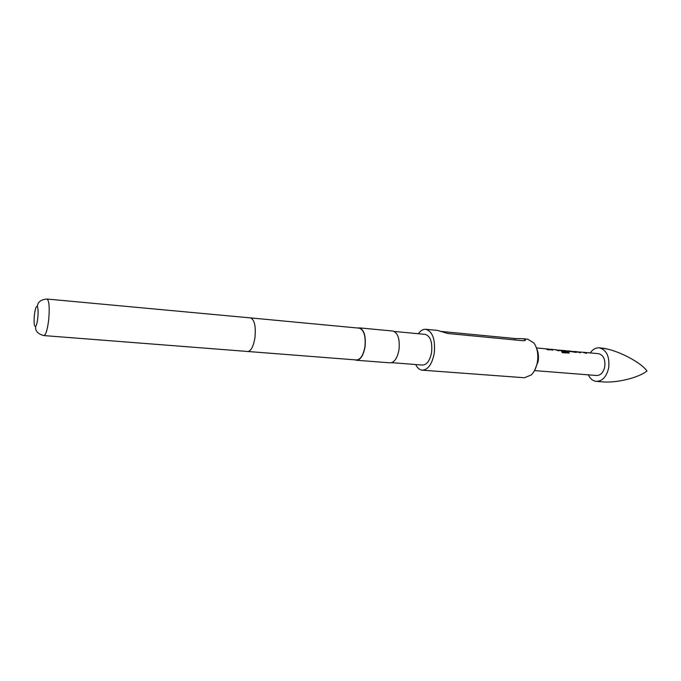 <?xml version="1.0" encoding="UTF-8"?>
<svg xmlns="http://www.w3.org/2000/svg" width="681" height="681" viewBox="0 0 681 681"><rect width="100%" height="100%" fill="white"/><g stroke="black" fill="none" stroke-linecap="round" stroke-linejoin="round"><path stroke-width="1.02" d="M590.189 352.911C592.793 349.319 595.824 347.625 599.271 347.838C606.575 349.847 609.725 356.486 608.703 367.757C606.626 376.619 602.523 381.164 596.394 381.386C592.964 381.011 590.265 378.823 588.316 374.839M596.394 381.386L601.902 381.803C616.467 383.343 639.144 377.58 646.95 370.983C641.187 362.377 617.037 349.847 602.991 348.289L606.03 348.851M577.59 351.924L582.613 352.213L586.435 353.362L583.013 352.29M577.931 351.788L580.348 352.801L576.373 351.634L574.764 351.49L576.373 351.932L576.713 352.205L576.049 352.409L564.668 350.596M577.914 351.898L577.394 351.847M567.911 350.911L574.807 351.762L568.626 350.919M574.057 351.473L574.764 351.49M559.186 350.221L564.208 350.519L567.29 352.145L561.612 351.677L562.48 352.775L569.231 352.971L565.63 350.647L568.993 352.417M559.416 350.068L565.962 351.481L555.5 349.745M549.831 349.353L552.614 350.255L548.639 349.072L546.979 348.919L549.516 349.966L548.069 349.83L545.524 348.783L536.458 347.948M550.222 349.344L549.635 349.285M556.368 349.787L558.905 350.834L555.083 349.668L550.257 349.225M546.247 348.91L546.979 348.919M586.12 353.337L583.847 352.324L598.625 353.694C603.392 354.997 605.443 359.313 604.779 366.642C603.434 372.405 600.761 375.359 596.76 375.503L534.517 370.6M536.543 348.187C538.356 352.068 538.875 356.529 538.118 361.577L534.645 370.37M422.28 370.175L524.447 377.751L531.206 374.993C534.321 371.954 536.381 367.621 537.403 361.986C538.492 354.265 537.335 347.957 533.938 343.045L527.749 339.189L522.872 338.712L525.536 339.691C525.715 340.415 524.779 340.755 522.719 340.696L447.672 333.486L437.534 330.421L425.778 329.272C432.648 331.528 435.465 339.538 434.24 353.311C432.06 364.156 428.068 369.783 422.28 370.175C419.607 369.902 417.402 368.012 415.674 364.522M394.299 331.46L425.233 334.38C430.392 336.073 432.512 342.075 431.584 352.4C429.958 360.538 426.961 364.752 422.603 365.059L391.626 362.675M357.831 328.021L359.262 327.867C364.097 329.595 366.02 335.912 365.059 346.816C363.441 355.422 360.589 359.9 356.486 360.258L355.107 359.857M359.262 327.867L392.86 331.043C397.917 332.762 399.96 338.976 399.006 349.685C397.372 358.129 394.418 362.513 390.136 362.845L356.486 360.258M250.506 317.899L359.227 328.157C363.977 329.851 365.876 336.056 364.922 346.765C363.339 355.218 360.53 359.619 356.503 359.968L43.907 335.58C45.831 334.975 47.423 329.783 48.666 320.002C49.739 307.659 49.194 300.679 47.032 299.036L250.506 317.899C254.481 319.593 255.962 326.122 254.966 337.478C253.468 346.45 251.025 351.149 247.62 351.592M34.373 315.039C35.293 308.152 36.34 305.437 37.498 306.901C38.196 309.012 38.298 312.707 37.787 317.993C37.31 322.053 36.663 324.794 35.846 326.208C34.22 327.255 33.727 323.535 34.373 315.039M440.462 331.366L514.972 338.517L522.872 338.721M418.313 333.724C420.611 330.574 423.097 329.093 425.778 329.272M546.732 349.072L549.209 349.94M550.222 349.396L552.3 350.221M556.351 349.957L558.599 350.8M569.146 353.15L568.924 352.562M565.647 351.447L564.907 350.843M564.864 351.013L560.855 350.468M559.399 350.247L560.65 350.596M567.196 352.341L561.765 351.847M574.602 351.643L576.33 352.094M574.764 351.924L570.244 351.336M568.439 351.073L570.04 351.464M577.905 351.949L580.033 352.775M514.742 339.93L514.972 338.517M599.271 347.838L603.877 348.28M37.498 306.901C37.234 306.075 37.217 299.742 47.032 299.036M35.846 326.208C35.438 326.974 34.348 333.213 43.907 335.58M525.46 340.159L525.536 339.691"/></g></svg>
